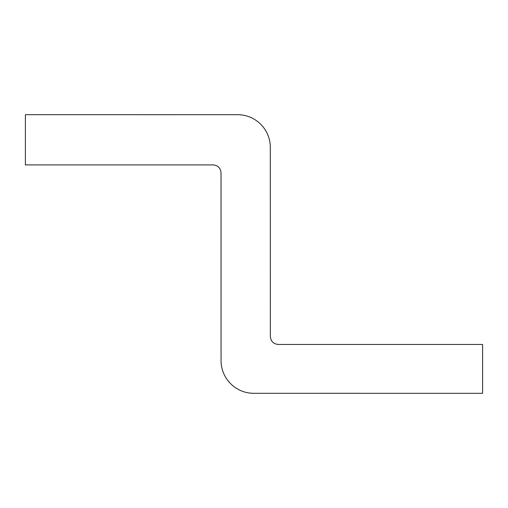 <?xml version="1.0" encoding="UTF-8"?>
<svg xmlns="http://www.w3.org/2000/svg" width="508" height="508" viewBox="0 0 508 508"><rect width="100%" height="100%" fill="white"/><g stroke="black" fill="none" stroke-linecap="round" stroke-linejoin="round"><path stroke-width="0.76" d="M482.6 393.319L253.727 393.3C235.718 393.3 221.063 378.638 221.063 360.629L221.031 172.885C220.58 168.021 217.919 165.36 213.055 164.903L25.4 164.903L25.4 114.681L237.655 114.7C255.664 114.7 270.313 129.362 270.313 147.377L270.345 336.48C270.802 341.344 273.463 344.005 278.327 344.462L482.6 344.462L482.6 393.319"/></g></svg>
